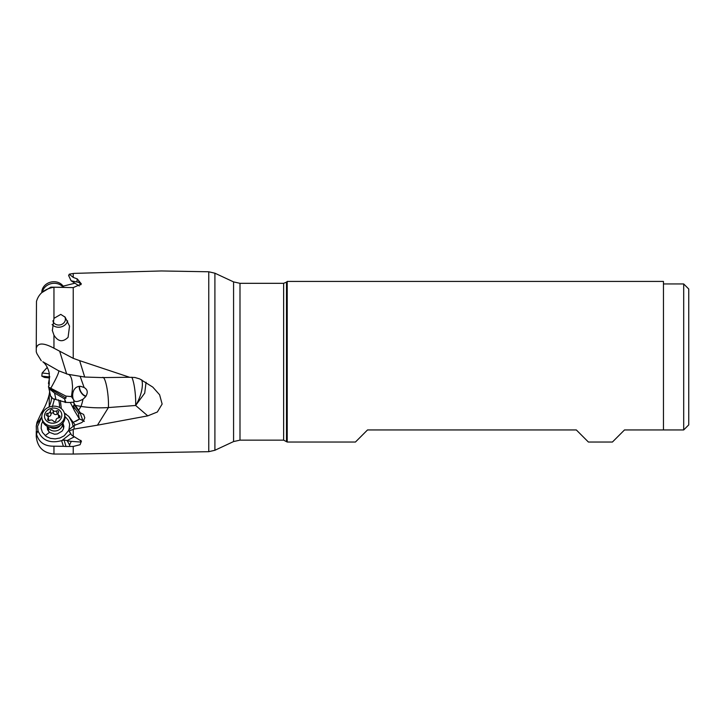 <?xml version="1.0" encoding="UTF-8"?>
<svg xmlns="http://www.w3.org/2000/svg" width="725" height="725" viewBox="0 0 725 725"><rect width="100%" height="100%" fill="white"/><g stroke="black" fill="none" stroke-linecap="round" stroke-linejoin="round"><path stroke-width="1.09" d="M51.43 396.62C51.756 399.239 51.031 402.457 49.237 406.29L48.638 407.269M53.831 398.904L53.188 398.949A7.712 2.528 -137.9 0 0 50.741 396.548L48.892 388.473L54.565 393.068L64.507 398.804L65.912 402.393L70.28 402.52A6.326 5.673 149.1 0 1 73.714 402.466M53.188 398.949L54.257 398.922M52.345 406.852L54.484 398.931M49.237 406.29L49.237 394.382C47.723 400.708 45.077 406.952 41.28 413.114L36.984 422.312L36.259 426.146L36.984 423.835L41.805 416.83M73.153 426.327L72.11 422.285L68.793 416.413L64.389 413.241M80.702 284.898L80.43 282.723L71.123 280.802L68.63 275.509L69.265 274.186L73.234 277.412L73.234 273.497L73.959 273.388L161.394 270.96L208.764 271.775L208.764 451.684L73.234 454.049L73.234 446.455L66.011 446.473L64.036 439.984L61.616 440.646C49.989 443.7 42.132 440.456 38.026 430.886L37.582 426.363L41.814 417.02M61.897 440.537L70.552 433.84M68.721 430.342L64.199 435.798L59.957 438L55.2 438.888L50.469 438.371L46.291 436.504L42.422 432.363L41.144 428.384L41.479 424.179L42.684 421.325M64.987 417.981L65.649 417.12L68.395 420.418L69.682 424.388L69.002 429.662M74.086 436.976L67.108 440.564L69.555 444.978L71.286 441.353L67.724 440.936M64.036 439.984L67.108 440.564M68.793 416.413L75.164 424.986M64.335 413.069L66.338 414.356M60.365 400.454L61.29 408.619M74.032 409.743L70.37 402.574M79.641 418.95L73.47 422.222L72.11 422.285M59.495 407.459A6.326 1.749 86.5 0 0 58.408 399.801M65.912 402.393L53.596 398.913M55.852 399.185L54.565 393.068M64.507 398.804L66.011 398.061L49.019 388.256L48.466 386.905L50.795 388.256C56.622 377.825 59.26 372.007 58.698 370.81L42.784 361.73C45.838 364.104 47.995 367.874 49.237 373.04L49.237 383.897L49.237 379.284L48.466 383.425L49.237 385.211M48.466 386.905L49.237 383.897M66.011 398.061L65.93 396.104L50.795 388.256M58.698 370.81L67.878 374.272C69.917 374.598 71.313 376.918 72.065 381.241C72.437 387.331 73.098 384.803 71.449 396.611L65.93 396.104M53.958 348.199L73.234 358.34L73.234 287.608L53.958 287.227C44.542 288.876 38.715 293.616 36.477 301.437L36.259 348.227C37.673 342.653 43.572 342.644 53.958 348.199L53.958 335.167L52.372 330.582L53.958 318.347L60.773 314.396L65.123 317.16L69.537 326.132L68.078 337.324C62.758 342.454 58.045 341.729 53.958 335.167M41.28 360.76L36.984 353.8L36.259 351.815L36.259 348.227M49.726 376.447L49.237 379.284M49.237 394.382L49.726 391.02M36.332 432.87L38.026 430.868L36.477 433.903L36.259 426.146M36.259 431.33L36.259 436.35C37.31 447.098 43.21 453.007 53.958 454.049L53.958 446.192L63.383 446.31L61.616 440.646M36.477 433.903C38.706 442.25 44.533 446.346 53.958 446.192M66.011 446.473L63.383 446.31M53.958 454.049L73.234 454.049M69.863 446.319L69.555 444.978M71.286 441.353L80.466 442.051L80.81 440.329M73.234 436.45L73.234 429.381L73.959 429.082L74.285 425.448L68.63 429.961L71.485 435L81.427 441.153L80.085 444.724L73.234 446.455M69.763 432.417L68.685 430.215A10.105 8.791 167.7 0 1 69.437 431.466M73.234 429.381L69.265 430.886M80.312 413.223L74.602 405.447L73.27 406.145A7.839 1.233 -117.6 0 0 73.27 406.145L78.382 413.096L80.312 413.223L80.239 412.761L83.611 414.446L84.789 417.781L83.266 421.298L81.653 422.621L74.285 425.448M80.194 413.214L82.858 420.536L84.345 421.379M82.858 420.536L79.297 418.787L74.104 410.078L73.261 406.127L74.204 404.894L73.678 399.828L71.449 396.611M79.297 418.787L78.382 413.096M73.053 398.342L72.971 398.215C72.301 394.998 72.736 392.062 74.276 389.397L75.962 387.54L78.155 386.498L80.665 386.334L84.109 387.503C87.725 389.588 88.205 392.687 85.55 396.792L83.003 399.212C77.593 402.085 74.485 402.293 73.678 399.828M82.387 399.629L83.003 399.212A20.237 7.105 99.7 0 1 81.001 406.408L78.599 410.278L80.239 412.761M85.822 396.43A6.833 3.634 57.2 0 1 80.973 392.397A6.833 3.634 57.2 0 1 79.333 386.307M73.642 402.747L78.599 410.278M84.109 387.503L80.194 376.429M67.878 374.272L84.689 377.036L102.334 377.598L128.515 377.281A18.116 10.286 16.8 0 1 129.367 377.299L134.904 377.489L139.735 378.93L152.776 387.096L159.609 394.781L162.137 404.052L157.352 411.99L147.764 415.869L97.467 425.176L108.415 407.568C109.04 394.047 105.17 375.006 102.334 377.598M146.069 382.247L144.71 393.131L135.648 405.474L108.415 407.568C98.609 408.148 89.474 407.758 81.001 406.408L75.391 405.447M84.689 377.036L79.632 360.642L73.234 358.34M62.558 287.308L50.832 287.154L41.715 292.683M63.138 286.157L74.874 283.212M79.632 360.642L129.703 377.317M73.959 429.082L97.467 425.176M147.764 415.869L135.648 405.474A20.237 3.879 85.6 0 0 131.805 377.227M73.234 277.412L77.267 278.907L81.39 283.992L73.234 287.608M76.904 281.699L77.267 278.907M78.427 281.998L80.91 284.336M79.297 285.985L71.123 280.802M73.234 273.497L69.265 274.186M286.502 441.326L286.502 282.134L287.218 281.427L287.218 442.042L283.638 440.138L239.993 440.138L233.577 441.561L214.908 450.27L214.908 273.198L208.764 271.775M688.75 424.886L688.75 289.012L683.693 283.955L683.693 429.943L688.75 424.886L683.693 429.943L663.457 429.943L663.457 281.427L287.218 281.427M663.457 429.943L624.506 429.943L612.417 442.042L588.41 442.042L576.321 429.943L367.521 429.943L355.431 442.042L287.218 442.042M79.768 386.298A6.326 3.362 -122.8 0 0 79.732 386.434A6.326 3.362 -122.8 0 0 81.291 392.388A6.326 3.362 -122.8 0 0 86.085 396.049M74.602 405.447A7.839 1.233 62.4 0 1 74.204 404.894M52.907 320.776A6.326 5.447 168.1 0 0 52.925 320.858A6.326 5.447 168.1 0 0 59.668 324.981A6.326 5.447 168.1 0 0 65.395 319.227A6.326 5.447 168.1 0 0 65.295 318.257A6.326 5.447 168.1 0 0 64.652 316.68M67.679 320.876A8.854 7.622 -11.9 0 1 65.404 324.592A8.854 7.622 -11.9 0 1 52.1 324.564M65.268 402.529L64.869 400.653M47.188 426.318L47.569 429.689L49.508 432.327L54.493 434.212L57.32 433.949L62.051 431.148L63.428 428.928L63.918 426.49L62.894 423.01M49.472 377.961L44.47 377.435L41.805 376.139L42.141 373.003L49.382 373.765M41.805 376.139L49.644 376.964M62.513 423.472A7.585 6.534 168.1 0 1 60.275 428.865A7.585 6.534 168.1 0 1 47.723 426.581M60.293 425.448A6.706 5.773 168.1 0 1 59.296 426.59A6.706 5.773 168.1 0 1 50.551 427.496M64.516 413.776L64.842 415.343A11.509 9.914 168.1 0 1 61.589 424.415A11.509 9.914 168.1 0 1 49.11 427.125A11.509 9.914 168.1 0 1 42.322 420.083L41.996 418.515A11.509 9.914 168.1 0 1 45.249 409.444A11.509 9.914 168.1 0 1 56.731 406.462A11.509 9.914 168.1 0 1 64.516 413.776A11.509 9.914 168.1 0 1 61.262 422.847A11.509 9.914 168.1 0 1 49.78 425.82A11.509 9.914 168.1 0 1 41.996 418.515M47.08 410.558A8.727 7.522 168.1 0 1 59.35 410.024A8.727 7.522 168.1 0 1 59.223 420.727A8.727 7.522 168.1 0 1 46.944 421.252A8.727 7.522 168.1 0 1 47.08 410.558M59.377 415.588A2.574 2.22 168.1 0 1 58.453 412.507A1.414 1.223 -11.9 0 0 56.541 410.903A2.574 2.22 168.1 0 1 52.961 410.223A1.414 1.223 -11.9 0 0 50.306 410.957A2.574 2.22 168.1 0 1 47.66 413.359A1.414 1.223 -11.9 0 0 46.917 415.688A2.574 2.22 168.1 0 1 47.841 418.778A1.414 1.223 -11.9 0 0 49.762 420.373A2.574 2.22 168.1 0 1 53.333 421.062A1.414 1.223 -11.9 0 0 55.988 420.328A2.574 2.22 168.1 0 1 58.634 417.926A1.414 1.223 -11.9 0 0 59.377 415.588L59.767 417.437M48.013 416.667A1.414 1.223 168.1 0 1 48.348 416.63A2.574 2.22 -11.9 0 0 50.995 414.229A1.414 1.223 168.1 0 1 53.65 413.495A2.574 2.22 -11.9 0 0 57.221 414.174A1.414 1.223 168.1 0 1 58.082 413.966M58.1 414.111L58.788 417.373A2.574 2.22 -11.9 0 0 58.979 417.881M48.901 420.591A2.574 2.22 -11.9 0 0 48.883 420.446L48.194 417.174M63.211 287.381A11.509 9.914 168.1 0 0 61.589 285.732A11.509 9.914 168.1 0 0 50.134 283.946A11.509 9.914 168.1 0 0 42.331 292.039M63.882 287.444A11.509 9.914 168.1 0 0 61.262 284.164A11.509 9.914 168.1 0 0 48.675 282.813A11.509 9.914 168.1 0 0 41.814 292.574M36.984 422.312L36.984 423.835M66.682 374.028L59.794 351.661M53.958 287.227L53.958 318.347M68.685 275.772A10.105 8.609 168.4 0 0 69.437 274.467M286.502 282.134L283.638 283.321L239.993 283.321L233.577 281.898L233.577 441.561M239.993 283.321L239.993 440.138M283.638 283.321L283.638 440.138M135.648 405.474A20.237 8.22 112.5 0 0 141.738 379.873M49.508 432.327L45.158 435.662M47.614 368.119L46.69 368.019L47.27 367.403M56.541 410.903L57.221 414.174M48.185 420.382L47.841 418.778M48.348 416.63L47.66 413.359M50.995 414.229L50.306 410.957M53.65 413.495L52.961 410.223M75.726 421.325L79.705 418.987M233.577 281.898L214.908 273.198M208.764 451.684L214.908 450.27M663.457 283.955L683.693 283.955M52.282 330.102L52.39 330.645M42.141 373.003L46.69 368.019M62.54 423.445L63.601 428.466M47.687 426.563L48.747 431.583M61.589 424.415C58.716 426.137 58.009 428.729 48.947 427.07"/></g></svg>
